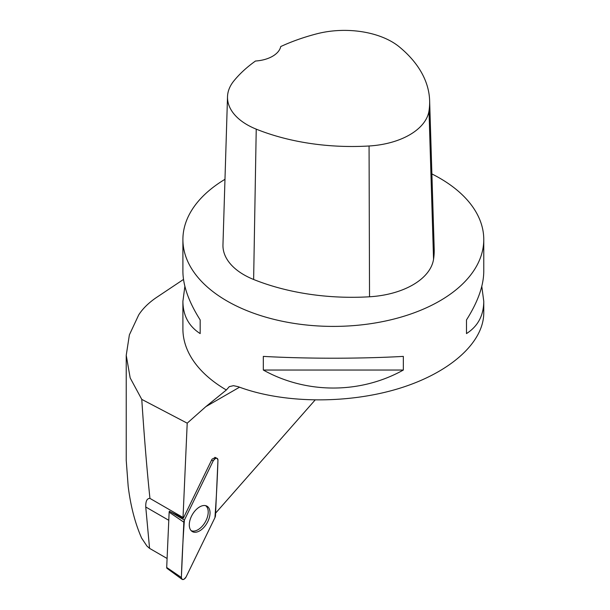 <?xml version="1.0" encoding="UTF-8"?>
<svg xmlns="http://www.w3.org/2000/svg" width="610" height="610" viewBox="0 0 610 610"><rect width="100%" height="100%" fill="white"/><g stroke="black" fill="none" stroke-linecap="round" stroke-linejoin="round"><path stroke-width="0.91" d="M182.039 579.309A3.79 2.188 120 0 0 186.164 576.785L214.933 517.654A3.79 2.188 120 0 0 215.498 515.587L217.945 460.283A3.79 2.188 120 0 0 217.046 458.324A3.79 2.188 120 0 0 213.157 460.985L184.388 520.116A3.79 2.188 120 0 0 183.823 522.183L181.376 577.487A3.79 2.188 120 0 0 182.039 579.309L167.01 568.345A1.799 1.037 -60 0 1 166.698 567.475L169.145 512.171A1.799 1.037 -60 0 1 169.412 511.195M196.023 532.202A14.67 8.471 120 0 0 208.521 520.002A14.67 8.471 120 0 0 206.622 505.987A14.67 8.471 120 0 0 203.29 505.568A14.67 8.471 120 0 0 191.075 517.112A14.67 8.471 120 0 0 191.975 531.363A14.67 8.471 120 0 0 196.023 532.202M167.094 558.486L149.564 548.367L146.911 546.019L141.619 538.081C135.054 523.121 130.571 505.842 128.169 486.239L126.232 460.39L126.232 355.31L130.182 377.933L141.772 399.39L187.209 423.172L183.03 517.501A38.682 22.334 -60 0 1 183.32 518.226L169.374 511.302M183.03 517.501L149.946 498.4C146.987 498.332 145.592 501.199 145.752 507.001L149.564 548.367M149.946 498.4C146.949 469.929 144.227 436.928 141.772 399.39M183.503 279.433L155.611 298.061C148.177 303.284 142.534 308.912 138.691 314.951L129.381 334.86L126.232 355.31M215.787 457.767L215.368 457.469L212.059 459.147L183.32 518.226M315.05 400.076L215.604 513.132M224.976 179.309A150.434 86.856 0 0 0 182.901 239.555A150.434 86.856 0 0 0 226.958 300.966A150.434 86.856 0 0 0 390.903 319.792A150.434 86.856 0 0 0 483.768 239.555L483.768 271.374C483.654 285.709 477.889 301.897 466.482 319.937L466.482 333.586C477.889 326.297 483.654 315.538 483.768 301.317L483.768 312.892C483.738 342.904 449.265 373.358 397.812 388.837C346.335 404.285 282.308 403.416 238.174 386.679L233.462 385.673L229.284 386.648L226.356 389.988L205.867 406.626L187.209 423.172M483.768 239.555A150.434 86.856 0 0 0 443.195 180.225A150.434 86.856 0 0 0 431.888 173.934M226.356 389.988A150.434 86.856 180 0 1 182.901 328.927L182.901 301.317C183.015 315.538 188.772 326.297 200.179 333.586L200.179 319.937C188.772 301.897 183.015 285.709 182.901 271.374L182.901 239.555M483.768 301.317L481.786 286.342M184.876 286.342L182.901 301.317M403.34 370.041L403.34 356.392C360.327 358.817 306.334 358.817 263.322 356.392L263.322 370.041C306.334 394.037 360.327 394.037 403.34 370.041L263.322 370.041M227.515 96.685L222.963 244.816A71.637 41.358 0 0 0 253.63 279.479A171.928 99.262 0 0 0 369.53 296.78A71.637 41.358 0 0 0 433.55 259.281A171.928 99.262 0 0 0 434.19 248.781L429.631 100.65A167.369 96.624 0 0 0 399.306 46.871A67.077 38.727 0 0 0 316.979 33.771A167.369 96.624 0 0 0 280.737 46.551A28.655 16.546 0 0 1 255.491 61.023A167.369 96.624 0 0 0 233.859 80.924A67.077 38.727 0 0 0 227.515 96.685A67.077 38.727 0 0 0 256.231 129.145A167.369 96.624 0 0 0 369.065 145.988A67.077 38.727 0 0 0 429.005 110.875A167.369 96.624 0 0 0 429.631 100.65M200.179 333.586L200.179 319.937M466.482 319.937L466.482 333.586M205.54 505.629A14.434 8.334 -60 0 1 207.347 517.288A14.434 8.334 -60 0 1 198.006 529.716A14.434 8.334 -60 0 1 191.113 530.608M214.933 517.661C216.337 498.416 217.343 479.3 217.945 460.291C217.206 457.37 215.612 457.607 213.149 460.992L184.388 520.116C182.985 539.354 181.978 558.478 181.376 577.479C182.115 580.4 183.709 580.171 186.164 576.785L214.933 517.661M213.157 460.985L211.617 460.062M170.609 511.904L184.388 520.116M166.698 567.475L181.376 577.487M183.823 522.183L169.145 512.171M205.867 406.626L239.539 387.19M369.065 145.988L369.53 296.78M256.231 129.145L253.63 279.479M429.005 110.875L433.55 259.281M145.752 507.001L168.787 520.299M214.834 457.347L217.046 458.324"/></g></svg>
